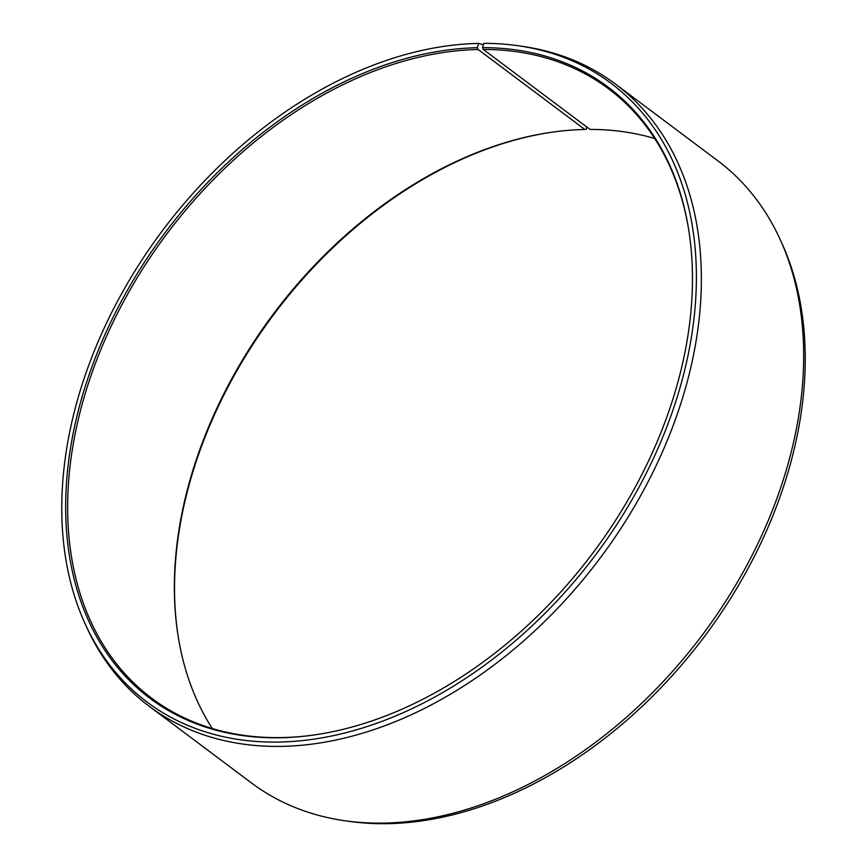 <?xml version="1.0" encoding="UTF-8"?>
<svg xmlns="http://www.w3.org/2000/svg" width="867" height="867" viewBox="0 0 867 867"><rect width="100%" height="100%" fill="white"/><g stroke="black" fill="none" stroke-linecap="round" stroke-linejoin="round"><path stroke-width="1.3" d="M654.683 138.514A380.83 266.451 -53.1 0 0 590.004 129.432L483.32 49.452A380.83 266.451 -53.1 0 1 608.601 88.835A380.83 266.451 -53.1 0 1 689.027 231.933M483.407 44.748L478.584 43.404L477.359 47.707L478.161 49.506A380.83 266.451 -53.1 0 0 117.002 314.212A380.83 266.451 -53.1 0 0 151.714 698.249A380.83 266.451 -53.1 0 0 282.165 737.568A380.83 266.451 -53.1 0 0 311.632 735.324M477.359 47.707A381.935 267.22 -53.1 0 0 81.509 398.874A381.935 267.22 -53.1 0 0 280.789 737.741A381.935 267.22 -53.1 0 0 310.982 735.411A381.935 267.22 -53.1 0 0 688.929 231.294A381.935 267.22 -53.1 0 0 482.529 47.642L483.32 49.452M478.584 43.404A386.682 270.547 -53.1 0 0 147.292 251.907A386.682 270.547 -53.1 0 0 85.194 623.947A386.682 270.547 -53.1 0 0 279.564 742.044A386.682 270.547 -53.1 0 0 672.857 410.329A386.682 270.547 -53.1 0 0 518.639 45.81A386.682 270.547 -53.1 0 0 483.819 43.35L482.529 47.642M85.194 623.947L86.884 627.643A388.763 272.01 -53.1 0 0 149.135 706.226A388.763 272.01 -53.1 0 0 282.295 746.368A388.763 272.01 -53.1 0 0 650.976 476.156A388.763 272.01 -53.1 0 0 615.548 84.121A388.763 272.01 -53.1 0 0 522.66 46.384L518.639 45.81M149.135 706.226L251.452 782.944A388.763 272.01 -53.1 0 0 344.34 820.67A388.763 272.01 -53.1 0 0 384.623 823.076A388.763 272.01 -53.1 0 0 717.692 613.457A388.763 272.01 -53.1 0 0 780.116 239.411A388.763 272.01 -53.1 0 0 717.865 160.828L615.548 84.121M344.34 820.67L348.361 821.244A386.682 270.547 -53.1 0 0 388.416 823.65A386.682 270.547 -53.1 0 0 719.708 615.147A386.682 270.547 -53.1 0 0 781.806 243.107L780.116 239.411M478.161 49.506L584.835 129.486A380.83 266.451 -53.1 0 0 554.728 131.817A380.83 266.451 -53.1 0 0 177.876 634.481A380.83 266.451 -53.1 0 0 212.317 728.54M584.835 129.486L586.211 129.313L586.851 127.07M555.368 131.73A381.935 267.22 -53.1 0 0 177.973 635.121"/></g></svg>
